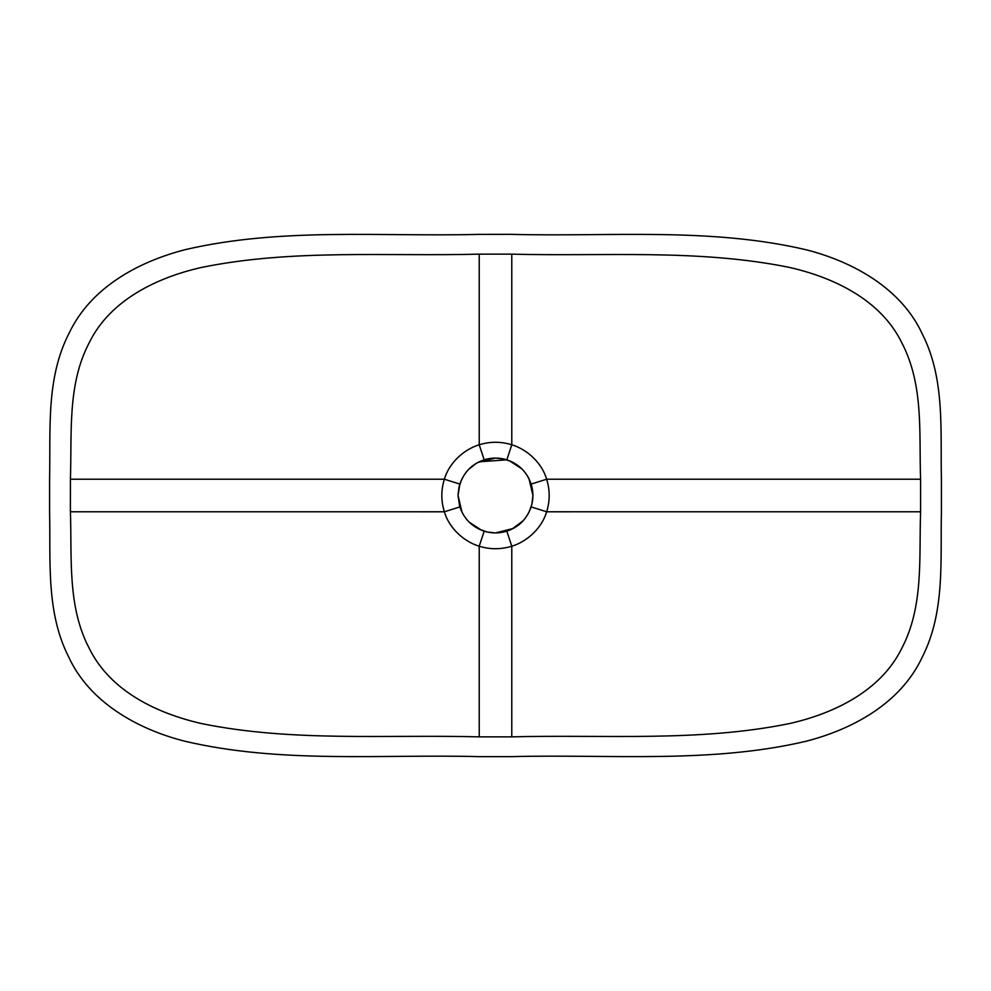 <?xml version="1.0" encoding="UTF-8"?>
<svg xmlns="http://www.w3.org/2000/svg" width="991" height="991" viewBox="0 0 991 991"><rect width="100%" height="100%" fill="white"/><g stroke="black" fill="none" stroke-linecap="round" stroke-linejoin="round"><path stroke-width="1.49" d="M513.202 528.476L495.488 532.935L487.163 531.994L479.285 529.244L469.189 522.121M523.446 520.411L514.317 527.856M478.034 462.401L495.512 458.065L503.837 459.006L511.728 461.769C519.408 465.547 525.18 471.245 529.045 478.888L532.935 495.512L531.944 504.047L529.045 512.112M509.436 460.753L521.823 468.879M473.735 465.039L469.016 469.053L476.225 463.416M458.09 494.199L459.056 486.953L461.955 478.888M484.178 531.176L479.223 546.214L479.223 736.858L511.777 736.858C604.399 734.43 698.444 742.172 789.604 723.541C833.753 713.532 880.726 691.173 901.699 648.461C923.872 606.418 918.954 557.933 920.602 511.777L546.623 511.79C542.275 527.224 527.906 541.359 511.79 546.214C500.901 549.559 490.05 549.559 479.223 546.227C463.206 541.408 448.737 527.286 444.377 511.79L459.849 506.921C464.011 518.925 472.125 527.014 484.178 531.176C491.722 533.505 499.266 533.505 506.822 531.176C518.677 527.262 526.778 519.173 531.151 506.921C533.505 499.216 533.505 491.598 531.151 484.079C526.989 472.075 518.888 463.986 506.822 459.824C499.278 457.495 491.734 457.495 484.178 459.824C472.335 463.738 464.222 471.815 459.849 484.079L458.065 495.488L459.651 506.277M458.09 496.578L461.955 512.112L458.065 495.488M479.26 234.359C381.3 236.911 281.816 227.249 185.689 249.534C138.579 261.562 90.813 287.34 69.097 333.199C45.784 378.389 50.69 429.859 49.587 479.149L49.587 511.851C50.702 560.683 45.834 612.116 68.676 656.946C89.661 702.594 137.86 729.203 184.4 741.119C280.763 763.888 381.04 754.064 479.26 756.641L511.74 756.641C609.812 754.089 710.25 763.801 806.141 741.243C853.115 729.153 900.794 703.077 922.187 657.244C945.228 612.116 940.298 560.943 941.413 511.851L941.413 479.149C940.31 430.404 945.179 378.971 922.361 334.128C901.426 288.468 853.177 261.81 806.649 249.893C710.25 227.125 610.01 236.948 511.74 234.359L479.26 234.371M458.09 494.447L459.849 484.079L444.377 479.223L70.411 479.223L70.398 511.777L444.377 511.79C440.983 500.901 440.983 490.05 444.377 479.223C448.737 463.788 463.094 449.629 479.223 444.786C490.111 441.441 500.963 441.441 511.777 444.773C527.807 449.592 542.263 463.726 546.623 479.21M920.602 511.777L920.602 479.223C918.905 433.488 924.058 385.437 901.76 342.688C880.615 299.517 833.332 277.294 788.898 267.297C697.193 248.803 604.213 256.607 511.777 254.142L479.223 254.142L479.223 444.786L484.178 459.824M479.223 254.142C386.614 256.57 292.58 248.828 201.433 267.459C157.272 277.468 110.311 299.79 89.326 342.514C67.128 384.558 72.033 433.067 70.398 479.223M511.777 254.142L511.79 444.786L506.822 459.824L479.186 461.806M920.602 479.223L546.636 479.223C550.03 490.099 550.03 500.95 546.636 511.79M511.777 736.858L511.777 546.214L506.822 531.176M70.398 511.777C72.033 557.537 67.115 606.48 89.363 648.572C110.459 691.334 157.086 713.396 201.433 723.554C292.357 742.185 386.713 734.418 479.223 736.858M481.576 530.247L469.251 522.195M529.045 478.888L532.018 487.25M522.79 521.117L511.74 529.231L503.639 532.031M546.636 479.223L531.151 484.079M546.623 511.79L531.151 506.921"/></g></svg>
